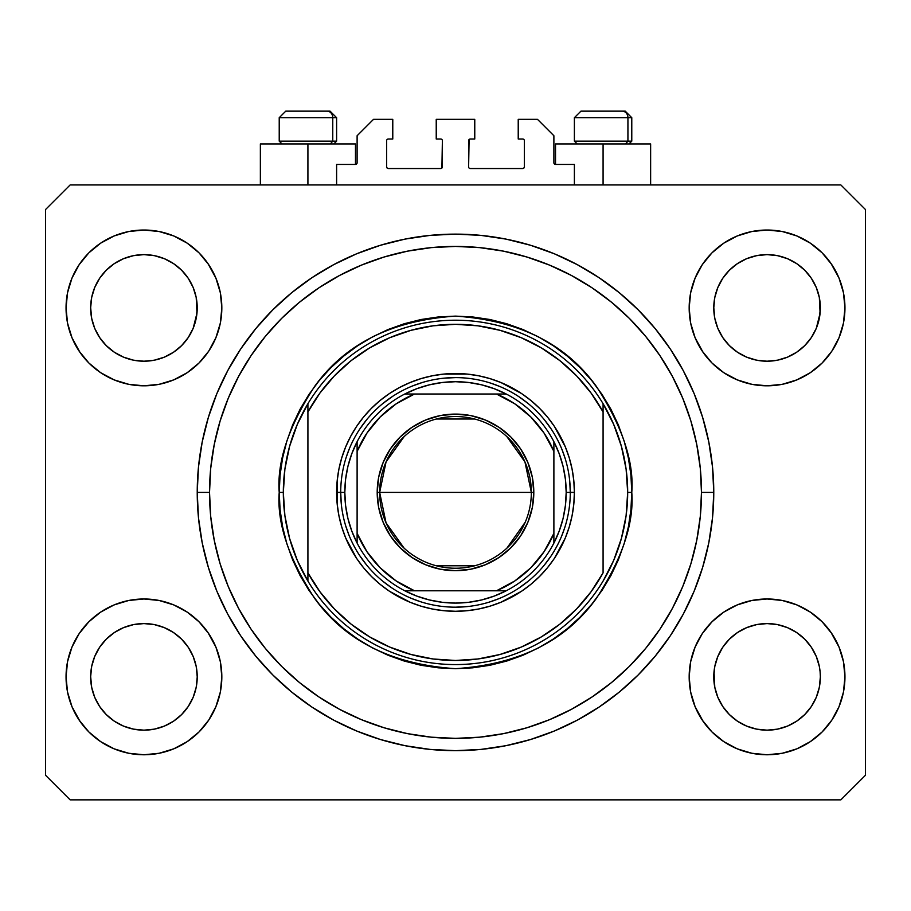 <?xml version="1.0" encoding="UTF-8"?>
<svg xmlns="http://www.w3.org/2000/svg" width="911" height="911" viewBox="0 0 911 911"><rect width="100%" height="100%" fill="white"/><g stroke="black" fill="none" stroke-linecap="round" stroke-linejoin="round"><path stroke-width="1.37" d="M336.615 184.933L336.615 164.435L355.472 164.435L336.615 164.435L336.615 184.933M357.112 162.796L357.112 135.739L357.112 162.796A1.64 1.64 0 0 1 355.472 164.435L356.099 164.31L355.472 164.435L355.472 143.938L307.918 143.938L307.918 184.933L307.918 143.938L260.364 143.938L260.364 184.933M357.112 135.739L373.51 119.341L392.778 119.341L392.778 139.019L388.268 139.019L392.778 139.019L392.778 119.341L373.51 119.341L357.112 135.739M386.628 140.658L386.628 166.895L386.628 140.658A1.64 1.64 0 0 1 388.268 139.019L387.642 139.144L388.268 139.019M388.268 168.535L440.742 168.535L388.268 168.535A1.64 1.64 0 0 1 386.628 166.895L386.754 167.522L386.628 166.895M441.903 168.057L442.382 140.658L442.382 166.895A1.64 1.64 0 0 1 440.742 168.535L441.368 168.41L440.742 168.535M440.742 139.019L436.232 139.019L440.742 139.019A1.64 1.64 0 0 1 442.382 140.658L442.256 140.032L442.382 140.658M436.232 139.019L436.232 119.341L436.232 139.019M474.768 119.341L436.232 119.341L474.768 119.341L474.768 139.019L470.258 139.019L474.768 139.019L474.768 119.341M469.097 139.497L468.618 166.895L468.618 140.658A1.64 1.64 0 0 1 470.258 139.019L469.632 139.144L470.258 139.019M470.258 168.535L522.732 168.535L470.258 168.535A1.64 1.64 0 0 1 468.618 166.895L468.744 167.522L468.618 166.895M524.372 166.895L524.372 140.658L524.372 166.895A1.64 1.64 0 0 1 522.732 168.535L523.358 168.41L522.732 168.535M522.732 139.019L518.222 139.019L522.732 139.019A1.64 1.64 0 0 1 524.372 140.658L524.246 140.032L524.372 140.658M518.222 139.019L518.222 119.341L537.49 119.341L553.888 135.739L553.888 162.796L553.888 135.739L537.49 119.341L518.222 119.341L518.222 139.019M555.528 143.938L603.082 143.938L603.082 184.933L603.082 143.938L650.636 143.938L555.528 143.938L555.528 164.435L574.385 164.435L555.528 164.435A1.64 1.64 0 0 1 553.888 162.796L554.013 163.422L553.888 162.796M574.385 164.435L574.385 184.933L574.385 164.435M523.358 139.144L524.246 140.032L523.358 139.144M524.246 167.522L523.358 168.41L524.246 167.522M387.642 168.41L386.754 167.522L387.642 168.41M386.754 140.032L387.642 139.144L386.754 140.032M555.528 164.435L554.013 163.422M356.987 163.422L356.099 164.31M811.359 337.56A53.293 53.293 0 0 0 811.359 337.548L816.324 328.245L819.331 318.315L820.355 307.918A53.293 53.293 0 0 1 767.062 361.211A53.293 53.293 0 0 1 713.768 307.918L714.793 297.521L717.822 287.523L714.793 297.521L717.822 287.523L722.753 278.31L717.822 287.523L722.753 278.31L729.381 270.237A53.293 53.293 0 0 0 729.358 270.248L722.753 278.31L729.381 270.237L737.454 263.609L729.381 270.237L737.454 263.609L746.667 258.678L737.454 263.609L746.667 258.678L756.688 255.638A53.293 53.293 0 0 0 756.642 255.649L746.667 258.678L756.665 255.649L767.062 254.624L777.482 255.649L767.062 254.624L777.482 255.649L787.525 258.713L777.459 255.649A53.293 53.293 0 0 0 777.436 255.638M717.8 656.546L722.753 647.265L729.381 639.192L722.753 647.265L729.381 639.192L737.454 632.564L746.667 627.633L756.665 624.604L746.667 627.633L756.665 624.604L767.062 623.579L777.482 624.604L787.457 627.633L777.493 624.604L767.062 623.579A53.293 53.293 0 0 0 737.477 632.553L729.381 639.192L737.454 632.564L746.667 627.633L737.454 632.564A53.293 53.293 0 0 0 722.765 647.243L717.822 656.478L714.793 666.476L713.768 676.873L714.793 687.27A53.293 53.293 0 0 0 714.793 687.281L717.822 697.268L722.753 706.48L717.822 697.268L714.793 687.247M188.235 337.56A53.293 53.293 0 0 0 188.235 337.548L193.2 328.245L196.207 318.315L197.231 307.918A53.293 53.293 0 0 1 143.938 361.211A53.293 53.293 0 0 1 90.644 307.918L91.669 297.521L94.698 287.523L91.669 297.521L94.698 287.523L99.629 278.31L94.698 287.523L99.629 278.31L106.257 270.237A53.293 53.293 0 0 0 106.234 270.248L99.629 278.31L106.257 270.237L114.331 263.609L106.257 270.237L114.331 263.609L123.543 258.678L114.331 263.609L123.543 258.678L133.564 255.638A53.293 53.293 0 0 0 133.518 255.649L123.543 258.678L133.541 255.649L143.938 254.624L154.358 255.649L143.938 254.624L154.358 255.649L164.401 258.713L154.335 255.649A53.293 53.293 0 0 0 154.312 255.638M94.676 656.546L99.629 647.265L106.257 639.192L99.629 647.265L106.257 639.192L114.331 632.564L123.543 627.633L133.541 624.604L123.543 627.633L133.541 624.604L143.938 623.579L154.358 624.604L164.333 627.633L154.369 624.604L143.938 623.579A53.293 53.293 0 0 0 114.353 632.553L106.257 639.192L114.331 632.564L123.543 627.633L114.331 632.564A53.293 53.293 0 0 0 99.641 647.243L94.698 656.478L91.669 666.476L90.644 676.873L91.669 687.27A53.293 53.293 0 0 0 91.669 687.281L94.698 697.268L99.629 706.48L94.698 697.268L91.669 687.27L90.644 676.383M154.323 729.142A53.293 53.293 0 0 0 154.346 729.142L143.938 730.167L133.518 729.142L123.543 726.113L114.308 721.17L123.543 726.113L133.541 729.142A53.293 53.293 0 0 0 133.553 729.142M777.447 729.142A53.293 53.293 0 0 0 777.47 729.142L767.062 730.167L756.642 729.142L746.667 726.113L737.432 721.17L746.667 726.113L756.665 729.142A53.293 53.293 0 0 0 756.677 729.142M99.606 337.503A53.293 53.293 0 0 0 99.618 337.503L94.698 328.313A53.293 53.293 0 0 0 94.698 328.313L99.641 337.548L94.698 328.313L91.669 318.315L94.698 328.313L91.669 318.315L90.644 307.428M114.399 352.272L106.223 345.565A53.293 53.293 0 0 0 181.653 345.565M90.644 307.918L91.669 297.521A53.293 53.293 0 0 0 91.669 297.521L90.644 307.918A53.293 53.293 0 0 1 143.938 254.624A53.293 53.293 0 0 1 197.231 307.918L196.207 318.315L193.178 328.313L188.258 337.514L181.619 345.599L173.546 352.227L181.619 345.599L188.247 337.525A53.293 53.293 0 0 0 188.27 337.503M181.596 270.214A53.293 53.293 0 0 1 181.642 270.248L188.247 278.31L193.178 287.523L188.247 278.31L181.619 270.237L173.557 263.609L164.333 258.678L154.335 255.649L164.333 258.678A53.293 53.293 0 0 0 164.333 258.678L173.546 263.609L181.619 270.237L188.247 278.31L193.178 287.523L196.207 297.521A53.293 53.293 0 0 0 196.207 297.51L193.178 287.523L196.207 297.521L197.231 307.918L196.207 297.521L196.97 313.145L193.178 328.313L188.247 337.525L181.619 345.599L173.546 352.227L164.333 357.158L173.546 352.227L164.333 357.158L154.335 360.187L164.333 357.158L154.335 360.187L143.938 361.211L133.541 360.187L123.532 357.146L133.507 360.187L123.543 357.158L114.353 352.25M173.523 352.238L181.619 345.599L173.546 352.227M722.73 337.503A53.293 53.293 0 0 0 722.742 337.503L717.822 328.313A53.293 53.293 0 0 0 717.822 328.313L722.765 337.548L717.822 328.313L714.793 318.315L717.822 328.313L714.793 318.315L713.768 307.428M737.523 352.272L729.347 345.565A53.293 53.293 0 0 0 804.777 345.565M713.768 307.918L714.793 297.521A53.293 53.293 0 0 0 714.793 297.521L713.768 307.918A53.293 53.293 0 0 1 767.062 254.624A53.293 53.293 0 0 1 820.355 307.918L819.331 318.315L816.302 328.313L811.382 337.514L804.743 345.599L796.669 352.227L804.743 345.599L811.371 337.525A53.293 53.293 0 0 0 811.394 337.503M804.72 270.214A53.293 53.293 0 0 1 804.766 270.248L811.371 278.31L816.302 287.523L811.371 278.31L804.743 270.237L796.681 263.609L787.457 258.678L777.459 255.649L787.457 258.678A53.293 53.293 0 0 0 787.446 258.678L796.669 263.609L804.743 270.237L811.371 278.31L816.302 287.523L819.331 297.521A53.293 53.293 0 0 0 819.331 297.51L816.302 287.523L819.331 297.521L820.355 307.918L819.331 297.521L820.094 313.145L816.302 328.313L811.371 337.525L804.743 345.599L796.669 352.227L787.457 357.158L796.669 352.227L787.457 357.158L777.459 360.187L787.457 357.158L777.459 360.187L767.062 361.211L756.665 360.187L746.656 357.146L756.631 360.187L746.667 357.158L737.477 352.25M796.647 352.238L804.743 345.599L796.669 352.227M820.355 676.964L820.355 676.873A53.293 53.293 0 0 0 820.094 671.646L820.355 676.873A53.293 53.293 0 0 1 767.062 730.167A53.293 53.293 0 0 1 713.768 676.873A53.293 53.293 0 0 1 767.062 623.579A53.293 53.293 0 0 1 820.355 676.873L819.331 687.27L820.355 676.873L819.331 687.27L816.302 697.268L819.331 687.27A53.293 53.293 0 0 0 819.331 687.27L816.302 697.268L811.371 706.48L816.302 697.268L811.371 706.48L804.743 714.554L811.371 706.48L804.743 714.554L796.669 721.182L804.743 714.554A53.293 53.293 0 0 0 804.766 714.543L796.669 721.182L787.457 726.113L796.669 721.182L787.457 726.113L777.459 729.142L787.434 726.113A53.293 53.293 0 0 0 787.468 726.101L777.459 729.142L767.062 730.167L756.665 729.142L746.667 726.113L737.454 721.182L729.381 714.554A53.293 53.293 0 0 0 729.392 714.577L722.753 706.48L717.822 697.268L714.793 687.27L713.768 676.383M197.231 676.964L197.231 676.873A53.293 53.293 0 0 0 196.97 671.646L196.207 666.476L197.231 676.873L196.207 687.27L197.231 676.873L196.207 687.27L193.178 697.268L196.207 687.27A53.293 53.293 0 0 0 196.207 687.27L193.178 697.268L188.247 706.48L193.178 697.268L188.247 706.48L181.619 714.554L188.247 706.48L181.619 714.554L173.546 721.182L181.619 714.554A53.293 53.293 0 0 0 181.642 714.543L173.546 721.182L164.333 726.113L173.546 721.182L164.333 726.113L154.335 729.142L164.31 726.113A53.293 53.293 0 0 0 164.344 726.101L154.335 729.142L143.938 730.167L133.541 729.142L123.543 726.113L114.331 721.182L106.257 714.554A53.293 53.293 0 0 0 106.268 714.577L99.629 706.48L94.698 697.268L91.669 687.27L90.644 676.873A53.293 53.293 0 0 1 143.938 623.579A53.293 53.293 0 0 1 197.231 676.873A53.293 53.293 0 0 1 143.938 730.167A53.293 53.293 0 0 1 90.644 676.873L91.669 666.476L94.698 656.478L99.629 647.265A53.293 53.293 0 0 0 91.669 666.476L94.698 656.478M221.828 676.873A77.891 77.891 0 0 1 143.938 754.763A77.891 77.891 0 0 1 66.047 676.873L67.539 661.682L71.98 647.061L79.177 633.6L88.857 621.792L100.665 612.112L114.126 604.915L128.747 600.474L143.938 598.982L159.129 600.474L173.75 604.915L187.21 612.112L199.019 621.792L208.699 633.6L215.896 647.061L220.337 661.682L221.828 676.873L220.337 692.064L215.896 706.685L208.699 720.145L199.019 731.954L187.21 741.634L173.75 748.831L159.129 753.272L143.938 754.763L128.747 753.272L114.126 748.831L100.665 741.634L88.857 731.954L79.177 720.145L71.98 706.685L67.539 692.064L66.047 676.873A77.891 77.891 0 0 1 143.938 598.982A77.891 77.891 0 0 1 221.828 676.873M844.952 676.873A77.891 77.891 0 0 1 767.062 754.763A77.891 77.891 0 0 1 689.172 676.873L690.663 661.682L695.104 647.061L702.301 633.6L711.981 621.792L723.789 612.112L737.25 604.915L751.871 600.474L767.062 598.982L782.253 600.474L796.874 604.915L810.334 612.112L822.143 621.792L831.823 633.6L839.02 647.061L843.461 661.682L844.952 676.873L843.461 692.064L839.02 706.685L831.823 720.145L822.143 731.954L810.334 741.634L796.874 748.831L782.253 753.272L767.062 754.763L751.871 753.272L737.25 748.831L723.789 741.634L711.981 731.954L702.301 720.145L695.104 706.685L690.663 692.064L689.172 676.873A77.891 77.891 0 0 1 767.062 598.982A77.891 77.891 0 0 1 844.952 676.873M844.952 307.918A77.891 77.891 0 0 1 767.062 385.808A77.891 77.891 0 0 1 689.172 307.918L690.663 292.727L695.104 278.106L702.301 264.645L711.981 252.837L723.789 243.157L737.25 235.96L751.871 231.519L767.062 230.027L782.253 231.519L796.874 235.96L810.334 243.157L822.143 252.837L831.823 264.645L839.02 278.106L843.461 292.727L844.952 307.918L843.461 323.109L839.02 337.73L831.823 351.19L822.143 362.999L810.334 372.679L796.874 379.876L782.253 384.317L767.062 385.808L751.871 384.317L737.25 379.876L723.789 372.679L711.981 362.999L702.301 351.19L695.104 337.73L690.663 323.109L689.172 307.918A77.891 77.891 0 0 1 767.062 230.027A77.891 77.891 0 0 1 844.952 307.918M221.828 307.918A77.891 77.891 0 0 1 143.938 385.808A77.891 77.891 0 0 1 66.047 307.918L67.539 292.727L71.98 278.106L79.177 264.645L88.857 252.837L100.665 243.157L114.126 235.96L128.747 231.519L143.938 230.027L159.129 231.519L173.75 235.96L187.21 243.157L199.019 252.837L208.699 264.645L215.896 278.106L220.337 292.727L221.828 307.918L220.337 323.109L215.896 337.73L208.699 351.19L199.019 362.999L187.21 372.679L173.75 379.876L159.129 384.317L143.938 385.808L128.747 384.317L114.126 379.876L100.665 372.679L88.857 362.999L79.177 351.19L71.98 337.73L67.539 323.109L66.047 307.918A77.891 77.891 0 0 1 143.938 230.027A77.891 77.891 0 0 1 221.828 307.918M713.768 492.395A258.269 258.269 0 0 1 455.5 750.664A258.269 258.269 0 0 1 197.231 492.395L198.473 467.081L202.196 442.006L208.357 417.42L216.886 393.563L227.727 370.652L240.755 348.913L255.854 328.552L272.879 309.774L291.657 292.75L312.017 277.65L333.756 264.623L356.668 253.782L380.525 245.253L405.11 239.092L430.186 235.368L455.5 234.127L480.814 235.368L505.89 239.092L530.475 245.253L554.332 253.782L577.244 264.623L598.982 277.65L619.343 292.75L638.121 309.774L655.146 328.552L670.245 348.913L683.273 370.652L694.114 393.563L702.643 417.42L708.804 442.006L712.527 467.081L713.768 492.395L712.527 517.71L708.804 542.785L702.643 567.371L694.114 591.228L683.273 614.139L670.245 635.878L655.146 656.239L638.121 675.017L619.343 692.041L598.982 707.141L577.244 720.168L554.332 731.009L530.475 739.538L505.89 745.699L480.814 749.423L455.5 750.664L430.186 749.423L405.11 745.699L380.525 739.538L356.668 731.009L333.756 720.168L312.017 707.141L291.657 692.041L272.879 675.017L255.854 656.239L240.755 635.878L227.727 614.139L216.886 591.228L208.357 567.371L202.196 542.785L198.473 517.71L197.231 492.395A258.269 258.269 0 0 1 455.5 234.127A258.269 258.269 0 0 1 713.768 492.395L701.47 492.395L713.768 492.395M106.257 345.599L99.629 337.525L106.257 345.599L114.331 352.227L106.223 345.565M729.381 345.599L722.753 337.525L729.381 345.599L737.454 352.227L729.347 345.565M193.2 656.546L188.258 647.277A53.293 53.293 0 0 0 173.568 632.576L164.333 627.633L173.546 632.564A53.293 53.293 0 0 0 143.938 623.579L154.335 624.604L164.333 627.633L173.546 632.564L181.619 639.192L173.523 632.541M173.477 632.519L181.619 639.192L188.247 647.265L193.178 656.478L196.207 666.476A53.293 53.293 0 0 0 188.258 647.288L193.178 656.478M816.324 656.546L811.382 647.277A53.293 53.293 0 0 0 796.692 632.576L787.457 627.633L796.669 632.564A53.293 53.293 0 0 0 767.062 623.579L777.459 624.604L787.457 627.633L796.669 632.564L804.743 639.192L796.647 632.541M796.601 632.519L804.743 639.192L811.371 647.265L816.302 656.478L819.331 666.476A53.293 53.293 0 0 0 811.382 647.288L816.302 656.478M840.853 799.858L70.147 799.858L45.55 775.261L45.55 209.53L70.147 184.933L840.853 184.933L865.45 209.53L865.45 775.261L840.853 799.858L865.45 775.261L865.45 209.53L840.853 184.933L70.147 184.933L45.55 209.53L45.55 775.261L70.147 799.858L840.853 799.858M71.98 647.061L79.177 633.6M207.845 632.348L215.896 647.061M215.896 706.685L208.699 720.145M80.031 721.398L71.98 706.685M695.104 647.061L702.301 633.6M830.969 632.348L839.02 647.061M839.02 706.685L831.823 720.145M703.155 721.398L695.104 706.685M695.104 278.106L702.301 264.645M830.969 263.393L839.02 278.106M839.02 337.73L831.823 351.19M703.155 352.443L695.104 337.73M71.98 278.106L79.177 264.645M207.845 263.393L215.896 278.106M215.896 337.73L208.699 351.19M80.031 352.443L71.98 337.73M694.114 393.563L683.273 370.652M542.512 249.227L554.332 253.782L530.475 245.253M368.488 249.227L356.668 253.782L380.525 245.253M216.886 591.228L227.727 614.139M368.488 735.564L356.668 731.009L380.525 739.538M542.512 735.564L554.332 731.009L530.475 739.538M355.472 143.938L260.364 143.938M114.126 235.96L100.665 243.157M88.857 252.837L87.08 254.681M173.75 379.876L187.21 372.679M199.019 362.999L200.796 361.155M123.543 357.158L114.331 352.227L123.543 357.158M737.25 235.96L723.789 243.157M711.981 252.837L710.204 254.681M796.874 379.876L810.334 372.679M822.143 362.999L823.92 361.155M746.667 357.158L737.454 352.227L746.667 357.158M737.25 604.915L723.789 612.112M711.981 621.792L710.204 623.636M796.874 748.831L810.334 741.634M822.143 731.954L823.92 730.11M714.793 687.27L714.03 671.646A53.293 53.293 0 0 0 713.768 676.873L714.793 666.476L717.822 656.478L722.753 647.265A53.293 53.293 0 0 0 714.793 666.476L717.822 656.478M114.126 604.915L100.665 612.112M88.857 621.792L87.08 623.636M173.75 748.831L187.21 741.634M199.019 731.954L200.796 730.11M90.906 671.646A53.293 53.293 0 0 0 90.644 676.873L91.669 666.476M106.257 639.192L114.331 632.564L106.257 639.192M729.381 639.192L737.454 632.564L729.381 639.192M746.667 258.678L756.688 255.649M123.543 258.678L133.564 255.649M154.335 360.187L143.938 361.211L133.541 360.187M196.207 666.476L196.97 671.646M181.619 639.192L188.247 647.265M133.541 624.604L143.938 623.579M133.541 255.649L143.938 254.624M777.459 360.187L767.062 361.211L756.665 360.187M819.331 666.476L820.094 671.646M804.743 639.192L811.371 647.265M756.665 624.604L767.062 623.579M714.03 671.646L714.793 666.476M756.665 255.649L767.062 254.624M737.454 721.182L729.381 714.554L722.753 706.48M114.331 721.182L106.257 714.554L99.629 706.48M627.93 141.148L625.515 143.938L627.93 141.148L631.778 141.148L627.93 141.148L627.93 117.701L627.93 141.148L574.385 141.148L627.93 141.148M625.026 111.142L622.259 111.142A6.559 5.682 90 0 1 627.93 117.701L574.385 117.701L580.945 111.142L574.385 117.701L574.385 141.148L577.175 143.938M628.989 143.938L631.778 141.148L631.778 117.701L625.219 111.142L631.778 117.701L627.93 117.701A6.559 5.682 -90 0 0 622.259 111.142L580.99 111.142M622.259 111.142L581.161 111.142M574.67 117.701L627.93 117.701M332.766 141.148L330.351 143.938L332.766 141.148L336.615 141.148L332.766 141.148L332.766 117.701L332.766 141.148L279.221 141.148L332.766 141.148M329.862 111.142L327.095 111.142A6.559 5.682 90 0 1 332.766 117.701L279.221 117.701L285.781 111.142L279.221 117.701L279.221 141.148L282.011 143.938M333.825 143.938L336.615 141.148L336.615 117.701L330.055 111.142L336.615 117.701L332.766 117.701A6.559 5.682 -90 0 0 327.095 111.142L285.826 111.142M327.095 111.142L285.997 111.142M279.506 117.701L332.766 117.701M570.286 492.475L574.385 492.395A118.885 118.885 0 0 1 455.5 611.281A118.885 118.885 0 0 1 336.615 492.395L340.714 492.475M279.221 492.395L283.321 492.395A172.179 172.179 0 0 1 603.082 403.71A172.179 172.179 0 0 1 627.679 492.395L631.778 492.395C634.136 523.039 622.384 558.295 596.523 598.163C565.913 640.945 518.906 664.449 455.5 668.674C392.094 664.449 345.087 640.945 314.477 598.163C288.616 558.295 276.864 523.039 279.221 492.395L280.076 509.67L282.604 526.786L286.817 543.571L292.636 559.855L300.038 575.49L308.931 590.328L319.237 604.221L330.852 617.043L343.675 628.658L357.567 638.964L372.405 647.858L388.04 655.26L404.325 661.079L421.11 665.292L438.225 667.82L455.5 668.674L472.775 667.82L489.89 665.292L506.675 661.079L522.96 655.26L538.595 647.858L553.433 638.964L567.325 628.658L580.148 617.043L591.763 604.221L602.069 590.328L610.962 575.49L618.364 559.855L624.183 543.571L628.396 526.786L630.924 509.67L631.778 492.395L630.924 475.121L628.396 458.005L624.183 441.22L618.364 424.936L610.962 409.301L602.069 394.463L591.763 380.57L580.148 367.748L567.325 356.133L553.433 345.827L538.595 336.933L522.96 329.531L506.675 323.712L489.89 319.499L472.775 316.971L455.5 316.117L438.225 316.971L421.11 319.499L404.325 323.712L388.04 329.531L372.405 336.933L357.567 345.827L343.675 356.133L330.852 367.748L319.237 380.57L308.931 394.463L300.038 409.301L292.636 424.936L286.817 441.22L282.604 458.005L280.076 475.121L279.221 492.395C276.864 461.752 288.616 426.496 314.477 386.628C345.087 343.846 392.094 320.342 455.5 316.117C518.906 320.342 565.913 343.846 596.523 386.628C622.384 426.496 634.136 461.752 631.778 492.395L627.679 492.395A172.179 172.179 0 0 0 627.679 492.373A172.179 172.179 0 0 1 307.918 581.081A172.179 172.179 0 0 1 283.321 492.395A172.179 172.179 0 0 0 283.321 492.418L279.221 492.395M621.416 538.412L626.108 515.615A172.179 172.179 0 0 0 626.108 515.603L627.679 492.395L626.108 469.176A172.179 172.179 0 0 0 626.108 469.154L621.416 446.379L613.695 424.424L603.082 403.71L603.082 411.954L603.082 403.71A172.179 172.179 0 0 0 307.918 403.71L307.918 411.954A168.079 168.079 0 0 1 603.082 411.954L603.082 572.837A168.079 168.079 0 0 1 307.918 572.837L319.989 591.82L334.485 609.038L351.145 624.16L369.684 636.914L389.749 647.083L410.998 654.474L433.044 658.972L455.5 660.475L477.956 658.972L500.002 654.474L521.251 647.083L541.316 636.914L559.855 624.16L576.515 609.038L591.011 591.82L603.082 572.837L603.082 411.954L591.011 392.971L576.515 375.753L559.855 360.631L541.316 347.877L521.251 337.708L500.002 330.317L477.956 325.819L455.5 324.316L433.044 325.819L410.998 330.317L389.749 337.708L369.684 347.877L351.145 360.631L334.485 375.753L319.989 392.971L307.918 411.954L307.918 581.081A172.179 172.179 0 0 0 603.082 581.081L613.695 560.367L621.45 538.299M197.231 492.395L209.53 492.395A245.97 245.97 0 0 1 455.5 246.425A245.97 245.97 0 0 1 701.47 492.395L700.286 516.503L696.744 540.382L690.88 563.795L682.749 586.525L672.42 608.343L660.019 629.045L645.637 648.438L629.433 666.328L611.543 682.533L592.15 696.915L571.448 709.316L549.629 719.644L526.9 727.775L503.487 733.64L479.607 737.181L455.5 738.365L431.393 737.181L407.513 733.64L384.1 727.775L361.371 719.644L339.552 709.316L318.85 696.915L299.457 682.533L281.567 666.328L265.363 648.438L250.98 629.045L238.58 608.343L228.251 586.525L220.12 563.795L214.256 540.382L210.714 516.503L209.53 492.395L210.714 468.288L214.256 444.409L220.12 420.996L228.251 398.266L238.58 376.448L250.98 355.745L265.363 336.353L281.567 318.463L299.457 302.258L318.85 287.876L339.552 275.475L361.371 265.147L384.1 257.016L407.513 251.151L431.393 247.61L455.5 246.425L479.607 247.61L503.487 251.151L526.9 257.016L549.629 265.147L571.448 275.475L592.15 287.876L611.543 302.258L629.433 318.463L645.637 336.353L660.019 355.745L672.42 376.448L682.749 398.266L690.88 420.996L696.744 444.409L700.286 468.288L701.47 492.395A245.97 245.97 0 0 1 455.5 738.365A245.97 245.97 0 0 1 209.53 492.395L197.231 492.395M289.584 446.379L284.892 469.176A172.179 172.179 0 0 0 284.892 469.188L283.321 492.395L284.892 515.615A172.179 172.179 0 0 0 284.892 515.637L289.584 538.412L297.305 560.367L307.918 581.081L307.918 403.71L297.305 424.424L289.55 446.492M340.714 492.316L336.615 492.395A118.885 118.885 0 0 1 455.5 373.51A118.885 118.885 0 0 1 574.385 492.395L573.816 504.045L572.097 515.592L569.261 526.911L565.332 537.889L554.355 558.443L547.397 567.815L539.563 576.458L530.919 584.293L521.548 591.25L500.993 602.228L490.016 606.157L478.696 608.992L467.149 610.712L455.5 611.281L443.851 610.712L432.304 608.992L420.984 606.157L410.007 602.228L389.452 591.25L380.081 584.293L371.437 576.458L363.603 567.815L356.645 558.443L345.668 537.889L341.739 526.911L338.903 515.592L337.184 504.045L337.184 480.746L338.903 469.199L341.739 457.88L345.668 446.902L350.655 436.358L356.645 426.348L363.603 416.976L371.437 408.333L380.081 400.498L389.452 393.541L399.462 387.551L410.007 382.563L420.984 378.634L432.304 375.799L443.851 374.079L467.149 374.079L478.696 375.799L490.016 378.634L500.993 382.563L521.548 393.541L530.919 400.498L539.563 408.333L547.397 416.976L554.355 426.348L565.332 446.902L569.261 457.88L572.097 469.199L573.816 480.746L574.385 492.395L570.286 492.316M694.114 591.228L683.273 614.139M216.886 393.563L227.727 370.652M565.344 459.076L561.928 449.385M551.519 429.502L544.231 419.572M528.323 403.664L519.27 396.957M499.422 386.344L490.619 383.11M422.18 382.552L412.489 385.968M392.607 396.376L382.677 403.664M366.769 419.572L360.061 428.625M349.448 448.474L346.214 457.276M345.656 525.715L349.072 535.406M359.481 555.289L366.769 565.219M382.677 581.127L391.73 587.834M411.578 598.447L420.381 601.681M488.82 602.239L498.511 598.823M518.393 588.415L528.323 581.127M544.231 565.219L550.939 556.165M561.552 536.317L564.786 527.515M404.165 548.228L386.059 522.88L379.659 492.395A75.841 75.841 0 0 0 455.5 568.236A75.841 75.841 0 0 0 531.341 492.395L533.8 492.395A78.3 78.3 0 0 1 455.5 570.696A78.3 78.3 0 0 1 377.2 492.395L531.341 492.395A75.841 75.841 0 0 1 455.5 568.236A75.841 75.841 0 0 1 379.659 492.395L386.059 461.911L404.165 436.563M525.271 522.14L506.835 548.228M474.654 565.777L436.346 565.777M357.112 446.014L357.112 451.4A106.587 106.587 0 0 1 414.505 394.007L396.194 403.835L380.126 417.022L366.939 433.089L357.112 451.4L357.112 533.39L366.939 551.702L380.126 567.769L396.194 580.956L414.505 590.783L496.495 590.783L514.806 580.956L530.874 567.769L544.061 551.702L553.888 533.39L553.888 451.4L544.061 433.089L530.874 417.022L514.806 403.835L496.495 394.007L404.791 394.007A110.686 110.686 0 0 1 506.209 394.007L494.172 388.69L481.589 384.829L468.641 382.495L455.5 381.709L442.359 382.495L429.411 384.829L416.828 388.69L404.791 394.007A110.686 110.686 0 0 0 357.112 441.687L351.794 453.724L347.934 466.307L345.599 479.254L344.813 492.395A110.686 110.686 0 0 1 357.112 441.687L357.112 543.104A110.686 110.686 0 0 1 344.813 492.395L345.599 505.537L347.934 518.484L351.794 531.067L357.112 543.104A110.686 110.686 0 0 0 404.791 590.783L416.828 596.101L429.411 599.962L442.359 602.296L455.5 603.082L468.641 602.296L481.589 599.962L494.172 596.101L506.209 590.783A110.686 110.686 0 0 1 404.791 590.783L506.209 590.783A110.686 110.686 0 0 0 553.888 543.104L559.206 531.067L563.066 518.484L565.401 505.537L566.186 492.395L570.286 492.395A114.786 114.786 0 0 0 455.5 377.61A114.786 114.786 0 0 0 340.714 492.395L344.813 492.395L340.714 492.395A114.786 114.786 0 0 1 455.5 377.61A114.786 114.786 0 0 1 570.286 492.395A114.786 114.786 0 0 1 455.5 607.182A114.786 114.786 0 0 1 340.714 492.395A114.786 114.786 0 0 0 455.5 607.182A114.786 114.786 0 0 0 570.286 492.395L566.186 492.395L565.401 479.254L563.066 466.307L559.206 453.724L553.888 441.687A110.686 110.686 0 0 1 553.888 543.104L553.888 441.687A110.686 110.686 0 0 0 506.209 394.007L404.791 394.007A110.686 110.686 0 0 0 357.112 441.687M466.751 606.624L455.5 607.182M341.272 503.646L340.714 492.395M444.249 378.167L455.5 377.61M569.728 481.145L570.286 492.395M533.8 492.395L532.297 507.666L527.845 522.356L520.602 535.896L510.866 547.762L499 557.498L485.461 564.74L470.771 569.193L455.5 570.696L440.229 569.193L425.539 564.74L412 557.498L400.134 547.762L390.398 535.896L383.155 522.356L378.703 507.666L377.2 492.395L378.703 477.125L383.155 462.435L390.398 448.895L400.134 437.029L412 427.293L425.539 420.051L440.229 415.598L455.5 414.095L470.771 415.598L485.461 420.051L499 427.293L510.866 437.029L520.602 448.895L527.845 462.435L532.297 477.125L533.8 492.395L379.659 492.395A75.841 75.841 0 0 1 455.5 416.555A75.841 75.841 0 0 1 531.341 492.395A75.841 75.841 0 0 0 455.5 416.555A75.841 75.841 0 0 0 379.659 492.395L377.2 492.395A78.3 78.3 0 0 1 455.5 414.095A78.3 78.3 0 0 1 533.8 492.395M553.888 543.104A110.686 110.686 0 0 1 506.209 590.783L496.495 590.783A106.587 106.587 0 0 0 553.888 533.39L553.888 538.777M404.791 590.783A110.686 110.686 0 0 1 357.112 543.104L357.112 533.39A106.587 106.587 0 0 0 414.505 590.783L409.119 590.783M506.209 394.007A110.686 110.686 0 0 1 553.888 441.687L553.888 451.4A106.587 106.587 0 0 0 496.495 394.007L501.881 394.007M436.346 419.014L474.654 419.014M506.835 436.563L524.941 461.911L531.341 492.395M405.27 590.783L413.093 590.783L405.27 590.783M553.888 542.626L553.888 538.982M505.73 394.007L497.907 394.007L505.73 394.007M357.112 442.165L357.112 449.988L357.112 442.165M650.636 143.938L650.636 184.933"/></g></svg>
